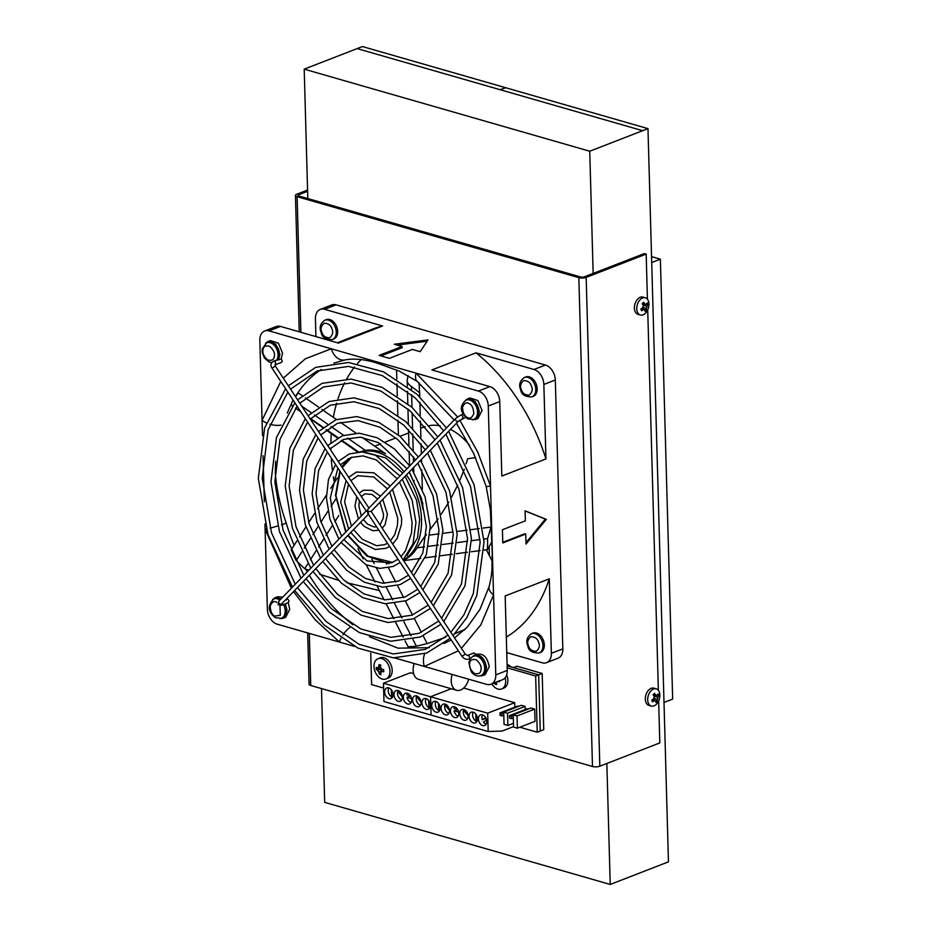 <?xml version="1.0" encoding="UTF-8"?>
<svg xmlns="http://www.w3.org/2000/svg" width="931" height="931" viewBox="0 0 931 931"><rect width="100%" height="100%" fill="white"/><g stroke="black" fill="none" stroke-linecap="round" stroke-linejoin="round"><path stroke-width="1.4" d="M324.896 320.171L326.304 319.624A10.381 7.111 68.8 0 1 336.731 326.839A10.381 7.111 68.8 0 1 333.822 338.989L332.414 339.536A10.381 7.111 68.8 0 0 335.323 327.386A10.381 7.111 68.8 0 0 324.896 320.171C320.287 323.394 319.054 327.537 321.218 332.611C321.963 337.266 325.699 339.571 332.414 339.536M315.912 336.615L315.423 318.786A12.987 8.891 68.8 0 1 320.241 309.418A12.987 8.891 68.8 0 1 324.593 309.301L382.594 325.978A168.313 115.211 -111.2 0 0 372.493 329.143L337.359 342.771M457.54 416.879L416.11 373.156L331.32 348.788A15.583 11.265 79.2 0 0 344.831 359.983L344.831 359.983C354.024 358.179 364.929 359.273 377.567 363.265L399.55 371.26L417.321 381.489A15.583 7.623 127 0 1 416.11 373.156L478.406 391.067A12.987 8.891 68.8 0 1 488.275 406.032L490.509 486.017A15.583 1.408 163.7 0 1 486.145 486.285L473.658 453.374L456.434 423.244M489.881 386.621L431.879 369.944L475.997 352.826L533.998 369.491A12.987 8.891 68.8 0 1 543.855 384.456L545.938 458.925L501.821 476.044L499.738 401.575A12.987 8.891 -111.2 0 0 489.881 386.621L478.406 391.067M533.998 369.491L545.461 365.045L471.866 343.888L336.068 304.856L324.593 309.301M382.594 325.978L338.488 343.097L280.487 326.42A12.987 8.891 -111.2 0 0 276.123 326.548L264.66 330.994A12.987 8.891 68.8 0 1 269.012 330.877L331.32 348.788L305.368 358.772L283.315 378.172M420.16 351.674L412.386 349.439L389.449 358.342L379.15 355.386L402.099 346.483L394.313 344.249L428.004 339.896L420.16 351.674M658.648 700.938L659.823 742.915L599.832 766.201A5.19 1.746 178.4 0 1 592.488 766.469L310.756 685.484L309.301 633.394M300.888 332.297L297.105 196.674L578.838 277.659L592.488 766.469M545.461 365.045A12.987 8.891 68.8 0 1 555.318 379.999L543.855 384.456M461.404 648.325L480.803 624.887L493.546 594.886L495.781 674.87A12.987 8.891 68.8 0 1 490.963 684.238L502.426 679.793A12.987 8.891 -111.2 0 0 507.255 670.425L505.172 595.956L549.278 578.838L551.361 653.306L562.836 648.849L555.318 379.999M469.759 445.507A58.42 39.998 -111.2 0 0 450.464 429.412M440.154 425.839A58.42 39.998 -111.2 0 0 429.389 425.595M425.176 426.607A58.42 39.998 -111.2 0 0 423.721 427.131L420.637 428.33M489.159 546.625L489.415 555.714M562.836 648.849A12.987 8.891 68.8 0 1 558.006 658.217L546.544 662.663A12.987 8.891 68.8 0 1 542.191 662.791L506.755 652.596M320.241 309.418L331.704 304.972A12.987 8.891 68.8 0 1 336.068 304.856M422.709 502.589L422.895 509.257A58.42 39.998 -111.2 0 0 414.086 482.898L410.129 473.565M362.031 437.349L385.585 453.758A58.42 39.998 -111.2 0 0 365.348 450.429L359.925 451.884M441.352 514.052L448.742 502.146M451.488 497.282L457.668 485.167M459.984 480.047L464.278 469.294M466.152 463.754L467.653 458.704L475.613 457.656M307.661 632.917L309.092 684.262A5.19 1.746 -1.6 0 0 310.756 685.484M606.849 763.478L610.224 884.45L668.458 861.85L647.976 128.629L642.681 130.689L357.132 48.598L304.204 69.15L589.742 151.229L642.681 130.677M589.742 151.229L593.152 273.435L584.272 276.833A2.595 0.873 178.4 0 1 580.607 276.973L298.863 195.987A2.595 0.873 178.4 0 1 298.036 195.37A2.595 0.873 178.4 0 1 298.723 194.754L298.758 195.952M647.429 299.247L646.172 254.093L644.333 253.569L593.152 273.435M321.498 688.579L324.686 802.371L610.224 884.45M304.204 69.15L307.812 198.559M647.72 309.895L658.357 690.302M307.614 191.309L298.723 194.754M297.105 196.674A5.19 1.746 178.4 0 1 295.441 195.452A5.19 1.746 178.4 0 1 296.826 194.207L307.579 190.029M646.172 254.093L586.169 277.38A5.19 1.746 178.4 0 1 578.838 277.659M651.304 706.059L648.919 705.384A8.961 5.795 -74 0 1 645.311 698.855A8.961 5.795 -74 0 1 648.86 689.883A8.961 5.795 -74 0 1 653.876 688.16L656.25 688.847A8.961 5.795 -74 0 1 659.87 695.364A8.961 5.795 -74 0 1 656.32 704.348A8.961 5.795 -74 0 1 651.304 706.059A8.961 5.795 -74 0 1 647.685 699.542A8.961 5.795 -74 0 1 651.235 690.569A8.961 5.795 -74 0 1 656.25 688.847M640.377 315.015L638.003 314.329A8.961 5.795 -74 0 1 634.383 307.8A8.961 5.795 -74 0 1 637.933 298.828A8.961 5.795 -74 0 1 642.949 297.105L645.334 297.792A8.961 5.795 -74 0 1 648.942 304.321A8.961 5.795 -74 0 1 645.392 313.293A8.961 5.795 -74 0 1 640.377 315.015A8.961 5.795 -74 0 1 636.757 308.487A8.961 5.795 -74 0 1 640.307 299.514A8.961 5.795 -74 0 1 645.334 297.792M655.54 695.154L654.377 696.283L657.821 697.272A2.991 1.932 -74 0 1 657.298 699.449L656.751 701.788L655.983 702.486L655.855 700.857A2.991 1.932 -74 0 1 654.97 700.903A2.991 1.932 -74 0 1 654.423 700.589L652.037 699.903M657.821 697.272L658.729 695.725L657.274 695.306M653.318 694.514L655.738 695.213A2.991 1.932 -74 0 1 656.623 695.166A2.991 1.932 -74 0 1 657.158 695.48L658.066 693.932L658.729 695.725M655.738 695.213L654.551 693.281L653.108 694.689L654.295 696.621A2.991 1.932 -74 0 0 653.76 698.797L651.805 700.042L652.468 701.834L654.423 700.589M644.613 304.111L643.461 305.228L646.905 306.229A2.991 1.932 -74 0 1 646.37 308.394L645.823 310.733L645.067 311.431L644.927 309.802A2.991 1.932 -74 0 1 644.043 309.848A2.991 1.932 -74 0 1 643.507 309.534L641.122 308.848M646.905 306.229L647.813 304.681L646.347 304.262M642.39 303.471L644.811 304.169A2.991 1.932 -74 0 1 645.695 304.111A2.991 1.932 -74 0 1 646.242 304.425L647.15 302.878L647.813 304.681M644.811 304.169L643.635 302.238L642.192 303.646L643.368 305.577A2.991 1.932 -74 0 0 642.844 307.742L640.889 308.987L641.552 310.779L643.507 309.534M361.135 359.587A150.601 103.097 -111.2 0 0 357.457 363.555M354.583 367.035A150.601 103.097 -111.2 0 0 346.693 378.917M344.61 382.839A150.601 103.097 -111.2 0 0 337.965 398.91M336.638 403.204A150.601 103.097 -111.2 0 0 333.333 417.367M331.296 433.695A150.601 103.097 -111.2 0 0 330.889 442.621M330.854 447.986A150.601 103.097 -111.2 0 0 330.901 450.36M331.227 457.936A150.601 103.097 -111.2 0 0 332.344 469.678M333.379 476.916A150.601 103.097 -111.2 0 0 334.392 482.63A149.728 102.491 -111.2 0 1 333.391 476.881M429.307 647.673L397.956 648.151L369.444 636.746M294.103 545.333A150.601 103.097 68.8 0 1 286.259 523.082C280.266 506.255 276.612 489.497 275.285 472.82L275.657 461.182M398.387 434.94L397.968 420.207M397.828 415.214L397.432 400.726M397.293 395.919L396.955 383.77M396.827 379.068L396.571 369.956M286.259 523.082A15.583 1.408 163.7 0 1 281.488 524.781M277.775 525.957A15.583 1.408 163.7 0 1 270.106 528.098M266.313 528.971A15.583 1.408 163.7 0 1 265.114 529.215L291.391 588.217M293.544 591.604L315.26 619.883L339.512 642.076A15.583 7.623 -53 0 1 340.967 638.317M342.911 634.93A15.583 7.623 -53 0 1 349.881 627.506M264.963 524.048L267.348 609.211A12.987 8.891 68.8 0 0 277.205 624.166L354.478 646.382M394.674 657.938L424.303 666.445A15.583 11.265 -100.8 0 1 424.664 653.771M459.751 420.09L477.743 452.082L490.509 486.017L493.546 594.886A15.583 8.426 -164.1 0 1 489.147 586.507L480.035 609.223L467.339 627.087L454.537 637.921M280.79 381.419L262.065 420.358A15.583 8.426 15.9 0 0 266.289 422.837M269.932 424.222A15.583 8.426 15.9 0 0 281.011 425.106M264.66 330.994A12.987 8.891 68.8 0 0 259.83 340.362L262.495 435.743M263.054 455.631L264.346 501.728M403.391 560.322A58.42 39.998 -111.2 0 0 417.018 547.847L426.247 534.324M430.285 529.355L438.094 518.835M285.351 603.8L287.074 610.364L282.977 618.324L285.631 617.3L289.727 609.34L288.261 602.706L281.639 605.278A1.943 1.338 -111.2 0 0 282.372 603.87A1.943 1.338 -111.2 0 0 282.268 603.253M288.005 602.764L288.982 601.31C288.214 598.901 287.272 598.47 286.166 599.995M282.733 597.178L277.647 596.724L274.994 597.749L281.127 598.831M368.723 513.761L366.639 510.595M465.628 417.379L458.436 421.173A1.943 1.35 -135.9 0 1 458.087 421.406A1.943 1.35 -135.9 0 1 455.713 420.335A1.943 1.35 -135.9 0 1 455.643 418.473L368.187 508.861L367.326 511.689L371.062 511.34M464.115 414.144L465.407 416.11M466.163 400.121L467.571 399.562A10.381 7.111 68.8 0 1 472.669 400.155A10.381 7.111 68.8 0 1 478.848 410.117A10.381 7.111 68.8 0 1 475.089 418.927L473.681 419.485A10.381 7.111 68.8 0 0 477.428 410.664A10.381 7.111 68.8 0 0 471.261 400.702A10.381 7.111 68.8 0 0 466.163 400.121C456.725 407.731 463.289 415.179 467.653 418.892L473.681 419.485M476.102 654.481L474.065 652.899L467.455 655.459A1.943 1.338 -111.2 0 1 469.585 657.693A1.943 1.338 -111.2 0 1 469.201 658.869A1.943 1.338 -111.2 0 1 468.863 659.09C466.14 659.776 463.847 658.845 461.985 656.297L465.244 654.156L371.143 511.398M477.138 654.074L473.483 655.622L473.553 656.367M368.944 508.07L275.32 366.046L274.971 364.871L281.546 362.345L282.268 360.937L281.185 358.877L282.57 353.198L278.427 343.202L270.49 340.583L267.837 341.619L275.785 344.226L279.928 354.234L278.544 359.901L281.185 358.877M275.355 361.472C274.226 361.216 274.622 360.797 276.565 360.227L278.544 359.901M276.565 360.227A10.381 7.111 68.8 0 0 277.927 356.643A10.381 7.111 68.8 0 0 274.82 346.006A10.381 7.111 68.8 0 0 266.662 342.771L268.081 342.224A10.381 7.111 68.8 0 1 276.228 345.459A10.381 7.111 68.8 0 1 279.335 356.096A10.381 7.111 68.8 0 1 277.973 359.68M272.678 599.494L274.994 597.749M282.977 618.324L280.103 618.615M265.521 343.353L267.837 341.619M490.963 684.238A12.987 8.891 68.8 0 1 486.599 684.355L424.303 666.445L458.378 650.827M473.483 655.622C480.291 653.76 484.655 657.786 486.576 667.713L482.479 675.673L485.132 674.649L489.229 666.689C487.309 656.762 482.945 652.736 476.137 654.598M482.479 675.673L479.593 675.964M526.015 544.03L525.736 534.045L502.798 542.948L502.426 529.739L525.363 520.836L525.084 510.84L546.322 519.37L526.015 544.03M465.023 400.702L467.339 398.968L475.287 401.575L479.418 411.572L475.322 419.532L477.975 418.508L482.072 410.548L477.929 400.551L469.992 397.933L467.339 398.957M475.322 419.532L472.448 419.823M419.753 396.746L419.648 392.859A145.411 99.536 -111.2 0 0 411.397 386.516C408.372 384.352 406.975 382.234 407.219 380.139L408.069 375.53M407.324 386.295L407.219 380.139M422.337 489.217L421.79 469.806M421.568 461.857L421.499 459.355M421.347 453.909L421.068 443.912M420.882 437.384L420.44 421.173M420.265 415.296L419.904 402.273M418.997 382.781L419.648 392.859M484.097 550.07L487.437 549.627A145.411 99.536 -111.2 0 0 487.576 538.584L491.452 525.584M403.589 560.637L420.765 558.379M425.234 557.797L436.43 556.319M440.549 555.784L452.303 554.236M456.295 553.712L467.315 552.269M471.249 551.757L480.198 550.582M491.999 541.563L487.437 549.627M405.09 640.877L408.046 646.661A145.411 99.536 -111.2 0 0 416.378 646.184L427.154 643.612L445.46 637.304M357.935 548.545L363.183 558.809M366.267 564.849L375.007 581.98M377.311 586.472L384.096 599.75M386.167 603.812L393.801 618.754M395.756 622.583L403.204 637.176M486.378 549.767L492.22 561.207M464.697 629.787L454.887 633.674M454.945 633.615L465.197 629.298M296.908 540.969L291.194 549.86A145.411 99.536 -111.2 0 0 296.209 560.602L304.658 568.666L308.778 570.261M337.359 478.01L330.726 488.333M326.385 495.083L317.622 508.733M314.597 513.447L308.72 522.582M305.973 526.865L299.514 536.919M319.636 574.218L338.29 580.246M346.809 582.713L379.406 590.58M293.125 400.121C291.368 402.867 291.1 404.776 292.334 405.835L292.334 405.835M355.933 433.113L340.432 422.302M336.463 419.544L321.917 409.407M318.449 406.998L305.345 397.863M302.04 395.57L298.362 393.01A145.411 99.536 -111.2 0 0 295.511 396.687M357.585 452L341.095 440.526M337.488 438.012L326.013 429.947M295.546 408.139L300.981 412.049M310.442 418.834L322.731 427.608M506.313 637.072A168.313 115.211 -111.2 0 0 549.278 578.838M531.543 633.65L532.963 633.103A10.381 7.111 68.8 0 1 543.39 640.33A10.381 7.111 68.8 0 1 540.48 652.468L539.061 653.015A10.381 7.111 68.8 0 0 541.982 640.877A10.381 7.111 68.8 0 0 531.543 633.65C526.934 636.874 525.712 641.028 527.877 646.102C528.622 650.746 532.346 653.062 539.061 653.015M551.361 653.306A12.987 8.891 68.8 0 1 546.544 662.663M545.938 458.925A168.313 115.211 -111.2 0 0 475.997 352.826M524.397 377.509L525.806 376.962A10.381 7.111 68.8 0 1 536.233 384.189A10.381 7.111 68.8 0 1 533.323 396.327L531.915 396.874A10.381 7.111 68.8 0 0 534.825 384.736A10.381 7.111 68.8 0 0 524.397 377.509C519.777 380.744 518.555 384.887 520.72 389.961C521.465 394.616 525.189 396.92 531.915 396.874M502.775 542.308L524.781 533.766L525.736 534.045M525.98 542.657L545.368 519.102L546.322 519.37M545.368 519.102L525.096 510.956M427.12 341.235L397.258 345.087M380.977 355.91L402.122 347.705L402.099 346.483M279.882 600.123A10.381 7.111 68.8 0 0 278.916 599.494A10.381 7.111 68.8 0 0 273.819 598.912L275.227 598.354A10.381 7.111 68.8 0 1 280.324 598.947A10.381 7.111 68.8 0 1 280.766 599.203M472.133 656.914L473.32 656.25A10.381 7.111 68.8 0 1 481.478 659.485A10.381 7.111 68.8 0 1 484.574 670.134A10.381 7.111 68.8 0 1 480.838 675.615L482.246 675.068A10.381 7.111 68.8 0 0 485.994 669.587A10.381 7.111 68.8 0 0 482.886 658.939A10.381 7.111 68.8 0 0 474.729 655.703L473.32 656.25A10.381 7.111 68.8 0 0 472.133 656.914L470.935 658.159M480.838 675.615C477.184 676.732 473.949 675.382 471.133 671.565L468.887 662.418L470.481 658.426L468.863 659.09M284.956 603.998A10.381 7.111 68.8 0 1 282.745 617.718L281.337 618.277A10.381 7.111 68.8 0 0 283.536 604.545M646.51 310.023L643.402 309.36M646.37 308.394L642.925 307.405L643.589 309.185M643.461 305.228A2.991 1.932 -74 0 1 642.925 307.405M641.226 308.883A2.991 1.932 106 0 0 641.482 308.813L644.927 309.802M646.242 304.425L645.067 304.088M657.426 701.078L654.33 700.415M657.298 699.449L653.853 698.448L654.505 700.24M654.377 696.283A2.991 1.932 -74 0 1 653.853 698.448M652.154 699.937A2.991 1.932 106 0 0 652.41 699.868L655.855 700.857M657.158 695.48L655.994 695.143M500.389 89.783L505.684 87.723L647.976 128.629M500.11 89.702L505.393 87.84M357.143 48.598L362.427 46.55L505.393 87.642M664.001 702.486L672.671 699.111L660.382 259.179L651.712 262.542M660.382 259.179L651.549 256.642M505.149 677.756A10.904 7.46 68.8 0 1 505.649 681.096A10.904 7.46 68.8 0 1 501.6 688.963A10.904 7.46 68.8 0 1 491.859 683.889M497.363 681.387L499.412 681.736L499.353 680.654M497.154 681.841A2.991 2.048 68.8 0 1 496.398 682.493A2.991 2.048 68.8 0 1 496.246 682.539L496.654 684.588L494.943 684.087L494.536 682.051M506.662 674.859A10.904 7.46 68.8 0 1 507.861 680.247A10.904 7.46 68.8 0 1 503.811 688.114L501.6 688.963M494.943 684.087L496.409 683.517M380.488 666.945L377.614 668.062L376.264 667.434L376.333 669.633L377.672 670.262L380.604 669.121L378.905 668.633L376.333 669.633M389.996 671.123A10.904 7.46 68.8 0 1 385.946 678.99A10.904 7.46 68.8 0 1 374.006 666.526A10.904 7.46 68.8 0 1 378.056 658.659A10.904 7.46 68.8 0 1 389.996 671.123M383.7 670.646L381.698 671.414L383.758 671.763L383.688 669.564L381.64 669.214A2.991 2.048 68.8 0 0 380.442 667.399L380.732 665.083L379.022 664.583L378.731 666.899L380.57 666.189M381.698 671.414A2.991 2.048 68.8 0 1 380.744 672.519A2.991 2.048 68.8 0 1 380.593 672.566L381 674.614L379.289 674.114L378.87 672.077A2.991 2.048 68.8 0 1 377.672 670.262M378.056 658.659L380.255 657.81A10.904 7.46 68.8 0 1 392.195 670.273A10.904 7.46 68.8 0 1 388.146 678.14L385.946 678.99M377.614 668.062A2.991 2.048 68.8 0 1 378.58 666.957A2.991 2.048 68.8 0 1 378.731 666.899M378.905 668.633L378.882 667.562M380.604 669.121A2.991 2.048 -111.2 0 0 381.803 670.937L378.87 672.077M379.289 674.114L380.756 673.544M410.513 695.934L410.513 695.934A5.714 3.91 68.8 0 1 410.513 695.923L406.987 697.307A5.714 3.91 -111.2 0 0 411.071 702.602M407.65 703.999A5.714 3.91 68.8 0 1 403.46 698.739A5.714 3.91 68.8 0 1 405.427 693.304A5.714 3.91 68.8 0 1 407.347 693.246A5.714 3.91 68.8 0 1 411.525 698.518A5.714 3.91 68.8 0 1 409.559 703.952A5.714 3.91 68.8 0 1 407.65 703.999M407.452 693.281A5.714 3.91 -111.2 0 0 406.917 694.863L410.49 695.888M398.934 690.953L397.77 691.407A5.714 3.91 -111.2 0 0 401.738 699.914M398.317 701.322A5.714 3.91 68.8 0 1 394.139 696.051A5.714 3.91 68.8 0 1 396.106 690.616A5.714 3.91 68.8 0 1 398.014 690.569A5.714 3.91 68.8 0 1 402.204 695.829A5.714 3.91 68.8 0 1 400.237 701.264A5.714 3.91 68.8 0 1 398.317 701.322M417.588 696.318L416.425 696.772A5.714 3.91 -111.2 0 0 420.393 705.279M416.972 706.687A5.714 3.91 68.8 0 1 412.794 701.415A5.714 3.91 68.8 0 1 414.76 695.981A5.714 3.91 68.8 0 1 416.669 695.934A5.714 3.91 68.8 0 1 420.859 701.194A5.714 3.91 68.8 0 1 418.892 706.629A5.714 3.91 68.8 0 1 416.972 706.687M426.107 698.646A5.714 3.91 -111.2 0 0 428.877 707.583L430.099 707.106M426.305 709.364A5.714 3.91 68.8 0 1 422.115 704.092A5.714 3.91 68.8 0 1 424.082 698.657A5.714 3.91 68.8 0 1 426.002 698.611A5.714 3.91 68.8 0 1 430.18 703.883A5.714 3.91 68.8 0 1 428.225 709.317A5.714 3.91 68.8 0 1 426.305 709.364M388.797 687.916A5.714 3.91 -111.2 0 0 391.567 696.853L392.789 696.376M388.995 698.634A5.714 3.91 68.8 0 1 384.806 693.374A5.714 3.91 68.8 0 1 386.772 687.939A5.714 3.91 68.8 0 1 388.692 687.881A5.714 3.91 68.8 0 1 392.87 693.153A5.714 3.91 68.8 0 1 390.904 698.587A5.714 3.91 68.8 0 1 388.995 698.634M391.567 696.853L391.369 689.848M428.679 700.577L428.877 707.583M420.998 702.137L416.425 696.772M402.332 696.784L397.77 691.407M413.667 673.66L410.455 672.741L383.467 683.214L383.979 701.543L431.088 715.089L430.576 696.76L451.221 688.742L430.576 696.76L487.681 713.181L514.68 702.696L514.808 707.153M383.467 683.214L430.576 696.76L431.088 715.089L488.193 731.51L487.681 713.181M406.987 697.307L411.549 698.622M446.054 704.499L444.89 704.953A5.714 3.91 -111.2 0 0 448.858 713.46M445.437 714.868A5.714 3.91 68.8 0 1 441.247 709.597A5.714 3.91 68.8 0 1 443.214 704.162A5.714 3.91 68.8 0 1 445.134 704.115A5.714 3.91 68.8 0 1 449.312 709.375A5.714 3.91 68.8 0 1 447.346 714.81A5.714 3.91 68.8 0 1 445.437 714.868M435.917 701.462A5.714 3.91 -111.2 0 0 438.676 710.4L439.898 709.922M436.104 712.18A5.714 3.91 68.8 0 1 431.926 706.92A5.714 3.91 68.8 0 1 433.893 701.485A5.714 3.91 68.8 0 1 435.801 701.427A5.714 3.91 68.8 0 1 439.991 706.699A5.714 3.91 68.8 0 1 438.024 712.134A5.714 3.91 68.8 0 1 436.104 712.18M482.549 714.868A5.714 3.91 -111.2 0 0 482.305 719.779L486.029 718.29M486.587 720.07A5.714 3.91 68.8 0 1 485.842 718.418M486.622 720.059L483.468 722.084A5.714 3.91 -111.2 0 0 486.168 724.19M482.747 725.586A5.714 3.91 68.8 0 1 478.557 720.326A5.714 3.91 68.8 0 1 480.524 714.892A5.714 3.91 68.8 0 1 482.444 714.833A5.714 3.91 68.8 0 1 486.622 720.105A5.714 3.91 68.8 0 1 484.667 725.54A5.714 3.91 68.8 0 1 482.747 725.586M473.227 712.192A5.714 3.91 -111.2 0 0 475.985 721.129L477.207 720.652M473.414 722.91A5.714 3.91 68.8 0 1 469.236 717.638A5.714 3.91 68.8 0 1 471.202 712.203A5.714 3.91 68.8 0 1 473.123 712.157A5.714 3.91 68.8 0 1 477.3 717.417A5.714 3.91 68.8 0 1 475.334 722.852A5.714 3.91 68.8 0 1 473.414 722.91M464.709 709.864L463.545 710.318A5.714 3.91 -111.2 0 0 467.513 718.825M464.092 720.222A5.714 3.91 68.8 0 1 459.902 714.961A5.714 3.91 68.8 0 1 461.869 709.527A5.714 3.91 68.8 0 1 463.789 709.469A5.714 3.91 68.8 0 1 467.967 714.74A5.714 3.91 68.8 0 1 466 720.175A5.714 3.91 68.8 0 1 464.092 720.222M457.633 709.48L457.621 709.48A5.714 3.91 68.8 0 1 457.621 709.469L454.095 710.853A5.714 3.91 -111.2 0 0 458.18 716.148M454.759 717.545A5.714 3.91 68.8 0 1 450.581 712.273A5.714 3.91 68.8 0 1 452.547 706.838A5.714 3.91 68.8 0 1 454.456 706.792A5.714 3.91 68.8 0 1 458.646 712.064A5.714 3.91 68.8 0 1 456.679 717.498A5.714 3.91 68.8 0 1 454.759 717.545M454.572 706.827A5.714 3.91 -111.2 0 0 454.025 708.41L457.598 709.434M542.179 673.462L517.054 666.235L513.528 667.608L538.653 674.835L542.179 673.462L543.751 729.671L540.224 731.044L538.653 674.835L535.651 675.999L537.222 732.208L540.224 731.044L538.653 674.835L507.116 665.77M537.222 732.208L519.859 727.216M383.595 688.044L371.609 684.599L370.736 653.259M507.174 667.806L535.651 675.999M509.478 715.648L509.548 718.092L511.456 718.639L511.387 716.195L509.478 715.648L527.132 708.794L528.133 709.085M513.318 717.917L511.456 718.639M513.249 715.473L511.387 716.195M507.523 713.227L507.872 725.447L504.055 724.353L503.718 712.134L507.523 713.227L525.177 706.373L525.259 709.527M503.718 712.134L521.36 705.279L525.177 706.373M513.47 723.271L507.872 725.447M499.959 712.913L501.867 713.46L501.937 715.904L500.028 715.357L499.959 712.913L517.613 706.059L518.614 706.35M501.867 713.46L503.741 712.727M503.799 715.171L501.937 715.904M513.563 726.599L502.1 731.056L488.193 731.51M463.673 688.032L514.68 702.696M517.042 715.962L517.38 728.182L513.575 727.088L513.237 714.868L517.042 715.962L534.685 709.108L535.034 721.327L517.38 728.182M513.237 714.868L530.879 708.014L534.685 709.108M454.095 710.853L458.669 712.157M468.107 715.683L463.545 710.318M475.799 714.124L475.985 721.129M485.668 717.615L482.305 719.779M438.676 710.4L438.489 703.394M449.452 710.318L444.89 704.953M510.875 666.84A11.684 7.995 -111.2 0 0 507.081 664.362M468.642 679.199A13.243 8.565 -74 0 1 460.566 690.022A13.243 8.565 -74 0 1 456.562 690.278A13.243 8.565 -74 0 1 452.21 674.475M414.144 663.535A13.243 8.565 106 0 0 418.496 679.339L456.562 690.278M321.882 332.379C320.299 329.039 321.044 326.001 324.128 323.255C328.282 323.325 330.866 325.14 331.89 328.69C333.484 332.03 332.728 335.067 329.644 337.813C325.489 337.744 322.906 335.928 321.882 332.379M280.487 326.42L269.012 330.877M360.39 451.884A58.42 39.998 68.8 0 1 404.054 471.784M406.416 474.938A58.42 39.998 68.8 0 1 421.522 519.591A58.42 39.998 68.8 0 1 403.263 560.125M599.832 766.201L586.169 277.38M352.884 624.748A150.601 103.097 68.8 0 1 309.313 575.3M307.242 571.843A150.601 103.097 68.8 0 1 305.636 569.05M287.307 413.143A150.601 103.097 68.8 0 1 291.636 403.46M295.453 396.583A150.601 103.097 68.8 0 1 321.335 369.491M405.113 476.288L416.553 500.203L419.683 519.661L417.519 537.874L406.882 555.691M392.649 562.405L368.024 556.191L348.066 535.255M346.018 531.764L335.928 495.583L340.211 471.563M279.219 600.937A1.943 1.35 44.1 0 0 278.869 601.17A1.943 1.35 44.1 0 0 278.951 603.032A1.943 1.35 44.1 0 0 281.313 604.103A1.943 1.35 44.1 0 0 281.662 603.87A1.943 1.35 44.1 0 0 281.884 603.509M462.148 418.729A1.943 1.338 -111.2 0 0 462.87 417.321A1.943 1.338 -111.2 0 0 462.416 415.901A1.943 1.338 -111.2 0 0 460.74 415.098L455.643 418.473A1.943 1.35 -135.9 0 1 455.992 418.24M275.32 366.046L272.061 368.187C270.56 366.046 270.595 364.044 272.143 362.182L273.516 361.275A1.943 1.338 -111.2 0 0 273.179 361.507M274.959 364.894A1.943 1.338 -111.2 0 0 275.273 364.684A1.943 1.338 -111.2 0 0 275.657 363.509A1.943 1.338 -111.2 0 0 273.516 361.275L275.157 360.646M467.153 417.309C464.441 416.204 462.893 412.887 462.532 407.336C464.348 403.007 466.559 401.785 469.154 403.658C471.877 404.764 473.414 408.081 473.786 413.632C471.97 417.961 469.759 419.183 467.153 417.309M274.284 356.282C274.133 359.692 271.922 360.914 267.651 359.96C263.776 356.364 262.239 353.035 263.031 349.986C263.182 346.588 265.393 345.354 269.664 346.309C273.539 349.916 275.076 353.233 274.284 356.282M495.781 674.87L507.255 670.425M499.738 401.575L488.275 406.032M342.247 467.571L351.802 457.156M366.127 452.536L385.702 457.901L402.762 473.111M414.086 482.898L414.016 480.419M413.783 472.087L413.655 467.455M413.504 462.02L413.364 456.749M413.178 450.139L412.724 433.904M412.561 428.074L412.13 412.724M411.979 407.312L411.63 394.732M411.479 389.542L411.397 386.516M417.018 547.847L424.513 546.869M428.609 546.322L438.385 545.042M442.365 544.519L453.222 543.099M457.133 542.587L467.583 541.214M471.47 540.702L480.07 539.573M483.945 539.061L487.576 538.584M490.532 527.097L483.154 528.063M479.29 528.575L470.958 529.669M467.094 530.17L457.04 531.496M453.164 531.997L442.923 533.347M439.025 533.859L430.099 535.022M426.165 535.546L425.083 535.686M371.9 559.089L374.181 563.558M376.461 568.015L384.294 583.353M386.295 587.263L392.707 599.832M394.616 603.556L401.971 617.963M403.821 621.582L411.095 635.815M412.91 639.388L416.378 646.184M427.154 643.612L423.174 635.838M421.406 632.358L414.307 618.452M412.526 614.972L405.392 601.019M403.612 597.527L397.479 585.529M395.687 581.991L388.448 567.829M386.598 564.221L386.249 563.523M335.719 499.097L331.052 506.359M327.945 511.2L320.939 522.093M318.239 526.306L312.921 534.592M310.349 538.584L304.251 548.091M301.772 551.943L296.209 560.602M304.658 568.666L307.963 563.511M310.337 559.834L316.203 550.698M318.611 546.939L323.604 539.177M326.083 535.325L332.239 525.736M334.869 521.639L338.826 515.483M365.348 450.429L347.67 438.117M343.597 435.277L330.994 426.503M327.514 424.082L314.434 414.97M311.152 412.677L301.737 406.125M295.581 408.092L300.736 411.677M310.663 418.601L323.127 427.282M326.467 429.598L338.081 437.686M341.724 440.223L358.54 451.942M279.952 605.65L280.324 615.24L274.808 616.101C272.096 614.995 270.549 611.679 270.188 606.128C272.003 601.798 274.214 600.576 276.81 602.45M469.69 663.477C469.841 660.067 472.052 658.845 476.311 659.8C480.187 663.396 481.734 666.724 480.943 669.773C480.78 673.171 478.581 674.405 474.31 673.45C470.434 669.843 468.898 666.526 469.69 663.477M528.54 645.87C526.946 642.53 527.691 639.481 530.786 636.734C534.941 636.816 537.524 638.631 538.549 642.181C540.131 645.509 539.386 648.558 536.303 651.304C532.148 651.223 529.564 649.419 528.54 645.87M521.383 389.728C519.789 386.388 520.545 383.339 523.629 380.593C527.784 380.674 530.367 382.49 531.392 386.039C532.986 389.379 532.229 392.416 529.145 395.163C524.991 395.093 522.407 393.278 521.383 389.728M408.628 432.985L400.004 436.336M395.884 437.931L385.213 442.074M380.616 443.866L374.681 446.158M295.441 195.452L299.247 331.82M451.209 639.946L443.912 643.496M489.147 586.507C490.963 578.966 491.882 573.124 491.929 568.992L492.231 552.793L490.369 509.653L486.145 486.285M454.165 419.997L417.321 381.489M333.903 363.113L344.831 359.983M331.948 466.338L332.355 469.655M333.414 476.823L334.45 482.537M389.077 563.674L366.814 556.016L347.798 535.523M345.762 532.032L335.509 495.269L339.792 470.935M286.853 599.075L285.98 599.413M281.639 605.278L278.066 604.661L278.869 601.17L366.174 510.944M461.985 656.297L367.757 513.353M366.29 511.131L272.061 368.187M463.207 414.144L460.74 415.098M266.662 342.771L262.228 348.927L262.251 352.43L264.485 358.086L269.036 361.973L271.829 362.566M348.299 458.646L341.817 466.92M407.464 391.323L407.813 403.74M407.953 408.965L408.372 423.989M408.534 429.54L408.965 445.204M409.14 451.36L409.535 465.651M458.436 421.173L370.98 511.573M450.825 632.289L463.836 615.019L473.297 593.664L480.163 542.121L470.481 486.354L445.879 434.16M443.668 430.844L415.11 397.781L382.35 375.6L348.613 366.395L317.157 370.969L290.542 389.146M446.438 427.981L417.193 394.418L383.549 371.853L348.613 362.496L315.737 367.338L288.342 385.806M285.631 388.762L264.613 427.946L258.329 478.359L267.965 534.487L292.462 587.124M450.162 638.352L426.642 653.038L393.336 657.845L357.958 648.104L323.976 624.876L294.65 590.463M447.986 635.058L425.234 649.407L393.348 653.946L359.168 644.368L326.071 621.512L297.42 587.601M295.243 584.237L271.538 532.881L262.216 478.243L268.14 429.738L287.854 392.149M448.649 431.297L474.054 484.748L484.05 542.017L476.823 595.409L466.827 617.614L453.025 635.617M380.046 524.909L383.281 518.101L383.525 514.343L379.964 502.275M377.683 499.039L372.039 494.466L364.847 493.849L361.368 496.584M380.407 496.223L372.191 490.3L363.439 490.218L359.133 493.186M356.782 496.7L354.967 506.138L358.423 518.939M378.859 530.193L372.831 530.763L364.056 526.283L360.541 522.349M376.636 526.806L374.146 526.993L367.582 524.165L363.299 519.498M361.298 515.972L358.866 506.033L359.436 500.727M382.769 499.388L387.412 514.238L385.12 524.607L382.21 528.191M441.573 618.254L461.45 584.109L467.537 538.49L458.995 489.206L437.267 443.063M435.056 439.746L409.815 410.594L380.872 391.067L351.115 382.99L323.383 387.017L299.794 403.17M437.826 436.883L411.898 407.243L382.071 387.331L351.115 379.08L321.975 383.386L297.594 399.83M294.883 402.809L276.46 437.512L270.956 481.99L279.451 531.636L301.074 578.221M440.898 624.305L420.405 636.99L390.834 641.261L359.436 632.638L329.283 612.051L303.25 581.561M438.734 621.012L418.997 633.359L390.845 637.363L360.646 628.89L331.378 608.688L306.031 578.698M303.855 575.346L283.036 530.03L274.843 481.874L279.987 439.304L297.117 406.195M440.037 440.188L462.567 487.6L471.423 538.386L464.976 585.855L443.773 621.582M420.661 586.53L434.684 562.499L438.978 530.286L432.996 495.653L417.798 463.184M415.587 459.867L397.84 439.618L379.988 427.248L357.97 420.591L337.476 423.326L320.706 434.905M418.345 457.016L399.888 436.232L378.731 422.313L356.771 416.588L336.068 419.695L318.507 431.565M315.83 434.579L303.238 459.123L299.514 490.195L305.449 525.189L320.543 558.1M419.951 592.512L406.312 600.681L385.166 603.754L362.764 597.655L341.281 583.062L322.72 561.44M417.786 589.242L404.904 597.05L385.19 599.855L363.974 593.908L343.364 579.699L325.489 558.577M323.336 555.213L309.022 523.583L303.401 490.09L306.765 460.938L318.076 437.989M420.579 460.31L436.581 494.047L442.877 530.181L438.21 564.233L422.849 589.847M400.958 556.633L405.52 550.756L411.56 532.765L412.072 522.559L408.511 501.728L399.457 482.142M397.234 478.837L376.252 459.914L363.009 455.899L350.754 457.54L340.42 464.802M399.981 475.997L375.589 455.282L362.101 451.931L349.346 453.909L338.209 461.45M335.591 464.557L328.48 479.488L326.409 497.934L329.935 519.114L338.896 539.13M400.155 562.499L393.033 566.467L379.836 568.41L365.918 564.686L341.072 542.482M398.014 559.24L391.625 562.836L367.117 560.951L343.83 539.619M341.7 536.233L333.519 517.508L330.307 497.817L337.883 468.037M402.239 479.267L412.096 500.122L415.971 522.442L412.98 543.867L403.146 559.95M390.496 540.771L394.744 534.638L397.409 525.55L397.793 518.451L389.717 492.208M387.482 488.915L373.75 476.986L357.807 475.694L350.882 480.675M390.217 486.087L373.901 472.785L356.398 472.064L348.671 477.324M346.123 480.524L340.688 502.03L348.648 529.052M389.6 546.474L385.993 548.312L375.263 549.488L358.738 541.388L350.801 532.416M387.447 543.227L384.584 544.682L376.566 545.717L362.275 539.27L353.571 529.564M351.464 526.143L344.586 501.925L348.485 484.108M392.498 489.322L401.692 518.346L401.47 524.386L397.106 538.502L392.684 544.076M411.421 572.495L422.837 552.944L426.351 526.655L421.51 498.504L409.186 472.075M406.975 468.77L378.23 442.574L360.332 437.163L343.714 439.385L329.958 448.94M409.733 465.919L394.581 449.056L377.253 437.791L359.273 433.183L342.305 435.755L327.759 445.588M325.094 448.637L315.085 468.677L312.141 493.826L316.936 522.338L329.155 549.197M410.664 578.442L400.086 584.621L382.664 587.17L364.242 582.178L346.588 570.238L331.331 552.548M408.511 575.172L398.677 580.991L382.688 583.26L365.441 578.442L348.671 566.874L334.101 549.686M331.948 546.311L320.52 520.732L316.028 493.721L318.611 470.516L327.363 452.07M411.968 469.212L425.083 496.898L430.25 526.55L426.363 554.678L413.608 575.824M431.123 602.392L448.067 573.31L453.257 534.394L445.996 492.429L427.527 453.118M425.327 449.801L403.81 425.095L379.208 408.558L353.943 401.738L330.435 405.171L310.256 419.043M428.085 446.95L405.893 421.731L380.407 404.822L353.943 397.84L329.015 401.54L308.045 415.703M305.356 418.682L289.844 448.311L285.235 486.087L292.45 528.412L310.803 568.154M430.425 608.42L413.364 618.836L387.994 622.513L361.1 615.147L335.288 597.562L312.991 571.506M428.26 605.127L411.956 615.205L388.018 618.603L362.31 611.399L337.371 594.187L315.76 568.643M313.596 565.28L296.035 526.806L289.122 485.982L293.37 450.127L307.591 422.08M430.308 450.255L449.568 490.823L457.144 534.278L451.593 575.044L433.311 605.72M281.511 604.01L368.362 514.273M465.244 654.156L467.455 655.459M273.819 598.912C267.372 605.522 267.872 611.772 275.308 617.684L281.337 618.277"/></g></svg>
